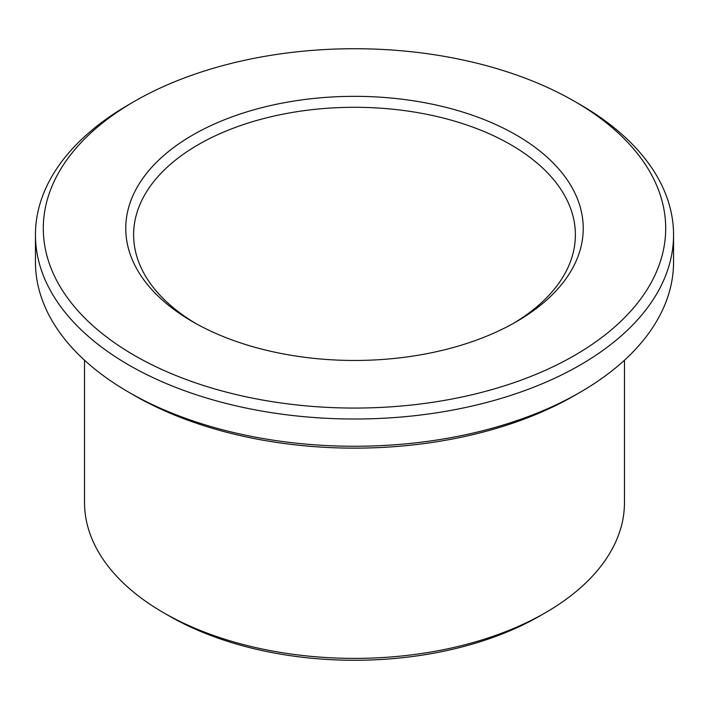 <?xml version="1.0" encoding="UTF-8"?>
<svg xmlns="http://www.w3.org/2000/svg" width="709" height="709" viewBox="0 0 709 709"><rect width="100%" height="100%" fill="white"/><g stroke="black" fill="none" stroke-linecap="round" stroke-linejoin="round"><path stroke-width="1.06" d="M195.587 323.375A220.88 127.523 180 0 1 133.62 234.812A220.88 127.523 180 0 1 354.5 107.289A220.88 127.523 180 0 1 575.38 234.812A220.88 127.523 180 0 1 513.413 323.375M516.241 321.78A228.732 132.06 180 0 1 192.759 321.78A228.732 132.06 180 0 1 192.759 135.02A228.732 132.06 180 0 1 516.241 135.02A228.732 132.06 180 0 1 516.241 321.78L516.241 321.78M574.547 355.439A311.198 179.669 180 0 1 134.453 355.439A311.198 179.669 180 0 1 134.444 101.352A311.198 179.669 180 0 1 574.556 101.352A311.198 179.669 180 0 1 574.547 355.439M624.469 360.234L624.469 502.53A269.969 155.865 180 0 1 545.398 612.736L539.841 615.944A262.108 151.327 180 0 1 169.159 615.944L163.602 612.736A269.969 155.865 180 0 1 84.531 502.53L84.531 360.234M539.841 615.944L545.398 612.736A269.969 155.865 180 0 1 545.398 612.744A269.969 155.865 180 0 1 163.602 612.736M574.556 101.352L580.104 104.56A319.05 184.198 180 0 1 673.55 234.812L673.55 262.064A319.05 184.198 180 0 1 580.104 392.307L574.547 395.516A311.198 179.669 180 0 1 574.547 395.516A311.198 179.669 180 0 1 134.444 395.516L128.896 392.307A319.05 184.198 180 0 1 35.45 262.064L35.45 234.812A319.05 184.198 180 0 1 128.896 104.56L134.444 101.352M574.556 395.516L580.104 392.307A319.05 184.198 180 0 1 580.104 392.316A319.05 184.198 180 0 1 128.896 392.307M673.55 234.812A319.05 184.198 180 0 1 580.104 365.064A319.05 184.198 180 0 1 232.401 404.99A319.05 184.198 180 0 1 35.45 234.812"/></g></svg>
